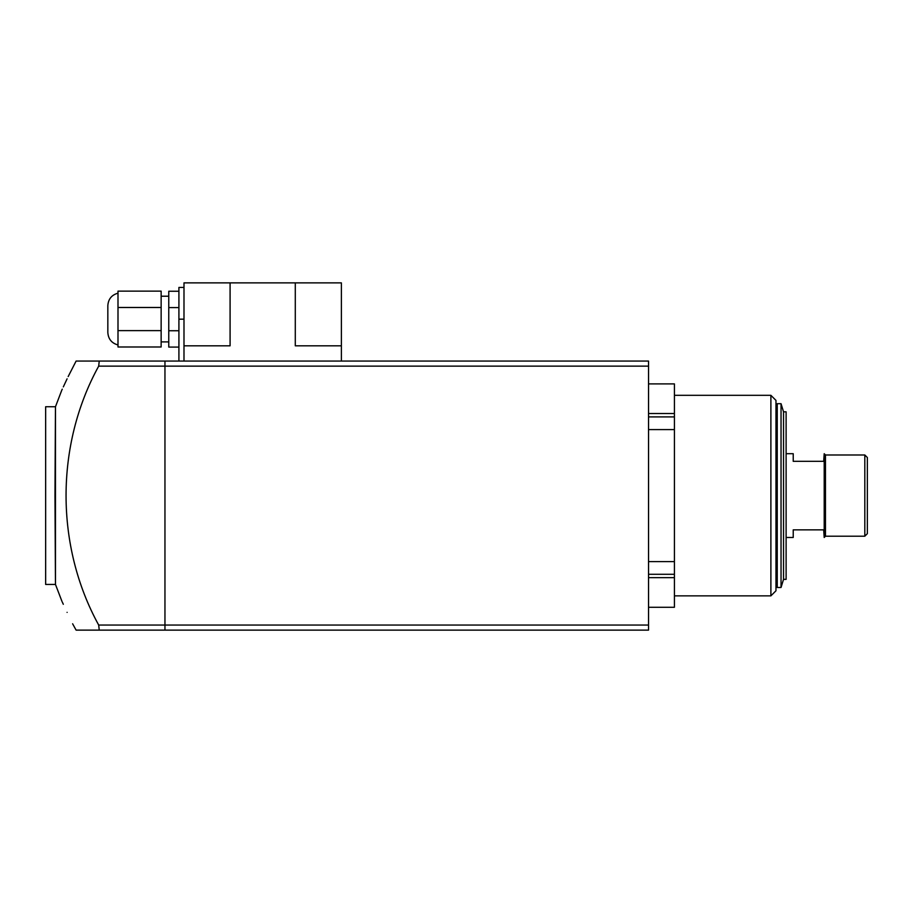 <?xml version="1.0" encoding="UTF-8"?>
<svg xmlns="http://www.w3.org/2000/svg" width="913" height="913" viewBox="0 0 913 913"><rect width="100%" height="100%" fill="white"/><g stroke="black" fill="none" stroke-linecap="round" stroke-linejoin="round"><path stroke-width="1.37" d="M648.538 625.051L648.538 630.13L164.956 630.13L164.956 361.057L648.538 361.057L648.538 366.136L164.956 366.136L164.956 625.051L648.538 625.051L648.538 366.136M775.97 400.396L775.97 590.779L770.892 595.858L770.892 395.318L775.97 400.396M648.538 383.905L674.422 383.905L674.422 607.282L648.538 607.282M674.422 574.288L648.538 574.288M648.538 416.899L674.422 416.899M786.116 537.472L793.226 537.472L793.226 529.86L823.686 529.86L824.199 537.472L824.199 453.704L825.466 454.982L825.466 536.205L824.199 537.472M864.816 536.205L864.816 454.982L867.35 457.516L867.35 533.671L864.816 536.205L825.466 536.205M824.199 453.704L823.686 461.327L793.226 461.327L793.226 453.704L786.116 453.704M783.537 579.367L786.116 579.367L786.116 411.82L783.537 411.82L783.537 579.367L781.037 587.481L781.037 403.694L777.237 403.694L777.237 587.481L781.037 587.481M67.094 612.361C60.178 597.547 60.178 597.547 67.094 612.361C74.158 627.026 74.158 627.026 67.094 612.361M61.764 390.25L55.465 406.742L45.65 406.742L45.65 584.434L55.465 584.434L61.958 601.359M62.267 602.021L63.317 604.292M67.094 378.827C74.158 364.161 74.158 364.161 67.094 378.827C60.178 393.64 60.178 393.64 67.094 378.827L63.317 386.895M62.267 389.166L61.958 389.828M54.974 495.588L55.465 406.742L55.465 584.434L54.974 495.588M76.11 361.057L68.167 376.578M76.156 630.13L99.243 630.13L98.684 625.051C55.179 545.974 55.179 445.202 98.684 366.136L99.243 361.057L76.156 361.057M99.243 361.057L164.956 361.057L164.956 366.136L98.684 366.136M98.684 625.051L164.956 625.051L164.956 630.13L99.243 630.13M117.994 293.176C111.671 294.922 108.293 299.065 107.837 305.604L107.837 332.515C108.293 339.054 111.671 343.208 117.994 344.954M183.992 287.435L178.914 287.435L178.914 361.057M295.287 282.87L295.287 345.822L341.382 345.822L341.382 282.87L183.992 282.87L183.992 361.057M183.992 345.822L230.087 345.822L230.087 282.87M341.382 345.822L341.382 361.057M178.914 330.734L168.768 330.734L168.768 347.088L178.914 347.088M168.768 330.734L168.768 307.601L178.914 307.601M168.768 307.601L168.768 291.247L178.914 291.247M117.994 330.62L117.994 291.133L161.144 291.133L161.144 346.986L117.994 346.986L117.994 330.62L161.144 330.62M117.994 307.487L161.144 307.487M674.422 577.655L648.538 577.655M648.538 413.532L674.422 413.532M648.538 561.598L674.422 561.598M674.422 429.589L648.538 429.589M178.914 319.173L183.992 319.173M674.422 395.318L770.892 395.318M674.422 595.858L770.892 595.858M825.466 454.982L864.816 454.982M775.97 576.183L777.237 576.183M775.97 414.993L777.237 414.993M783.537 411.82L781.037 403.694M72.618 623.784L76.11 630.13M161.144 341.907L168.768 341.907M161.144 296.211L168.768 296.211"/></g></svg>
